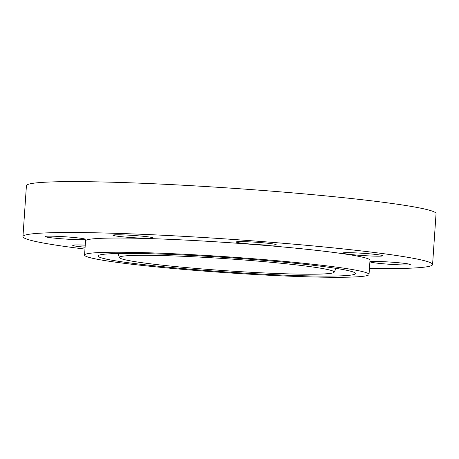 <?xml version="1.0" encoding="UTF-8"?>
<svg xmlns="http://www.w3.org/2000/svg" width="459" height="459" viewBox="0 0 459 459"><rect width="100%" height="100%" fill="white"/><g stroke="black" fill="none" stroke-linecap="round" stroke-linejoin="round"><path stroke-width="0.69" d="M120.086 258.182A107.635 6.007 -176.1 0 0 231.347 271.085A107.635 6.007 -176.1 0 0 334.141 272.221A107.635 6.007 -176.1 0 0 333.504 271.338A107.635 6.007 -176.1 0 0 219.7 258.268A107.635 6.007 -176.1 0 0 119.432 257.585A107.635 6.007 -176.1 0 0 120.086 258.182M163.846 267.637A142.565 7.958 -176.1 0 0 369.03 274.459A142.565 7.958 -176.1 0 0 289.749 261.888A142.565 7.958 -176.1 0 0 84.565 255.066A142.565 7.958 -176.1 0 0 163.846 267.637M354.709 272.646A129.019 7.201 -176.1 0 0 221.341 257.178A129.019 7.201 -176.1 0 0 98.123 255.818A129.019 7.201 -176.1 0 0 98.886 256.879A129.019 7.201 -176.1 0 0 235.301 272.543A129.019 7.201 -176.1 0 0 355.495 273.363A129.019 7.201 -176.1 0 0 354.709 272.646M344.824 252.702A20.076 1.119 -176.1 0 0 342.758 253.052A20.076 1.119 -176.1 0 0 358.192 255.198A20.076 1.119 -176.1 0 0 380.74 256.133A20.076 1.119 -176.1 0 0 382.806 255.783A20.076 1.119 -176.1 0 0 367.372 253.638A20.076 1.119 -176.1 0 0 344.824 252.702M71.673 239.42A20.076 1.119 -176.1 0 0 85.265 239.288A20.076 1.119 -176.1 0 0 58.809 236.419A20.076 1.119 -176.1 0 0 45.211 236.557A20.076 1.119 -176.1 0 0 71.673 239.42M383.862 261.699A20.076 1.119 -176.1 0 0 370.264 261.837A20.076 1.119 -176.1 0 0 396.719 264.7A20.076 1.119 -176.1 0 0 410.317 264.562A20.076 1.119 -176.1 0 0 383.862 261.699M124.073 236.947A20.076 1.119 -176.1 0 0 152.962 237.911A20.076 1.119 -176.1 0 0 141.802 236.138A20.076 1.119 -176.1 0 0 112.908 235.18A20.076 1.119 -176.1 0 0 124.073 236.947M237.217 242.45A20.076 1.119 -176.1 0 0 259.404 244.704A20.076 1.119 -176.1 0 0 276.209 244.745A20.076 1.119 -176.1 0 0 275.148 244.308A20.076 1.119 -176.1 0 0 252.961 242.048A20.076 1.119 -176.1 0 0 236.156 242.013A20.076 1.119 -176.1 0 0 237.217 242.45M369.438 268.486A205.288 11.458 -176.1 0 0 432.579 264.522A205.288 11.458 -176.1 0 0 318.42 246.42A205.288 11.458 -176.1 0 0 22.95 236.597A205.288 11.458 -176.1 0 0 84.972 249.088M85.242 245.152A20.076 1.119 -176.1 0 0 74.788 244.986A20.076 1.119 -176.1 0 0 72.723 245.335A20.076 1.119 -176.1 0 0 85.099 247.223M369.03 274.459L370 260.259A142.565 7.958 -176.1 0 0 290.719 247.688A142.565 7.958 -176.1 0 0 85.535 240.866L84.565 255.066M432.579 264.522L436.05 213.624A205.288 11.458 -176.1 0 0 321.885 195.523A205.288 11.458 -176.1 0 0 26.421 185.7L22.95 236.597M334.141 272.221L336.097 268.377M119.432 257.585L118.02 253.511"/></g></svg>
